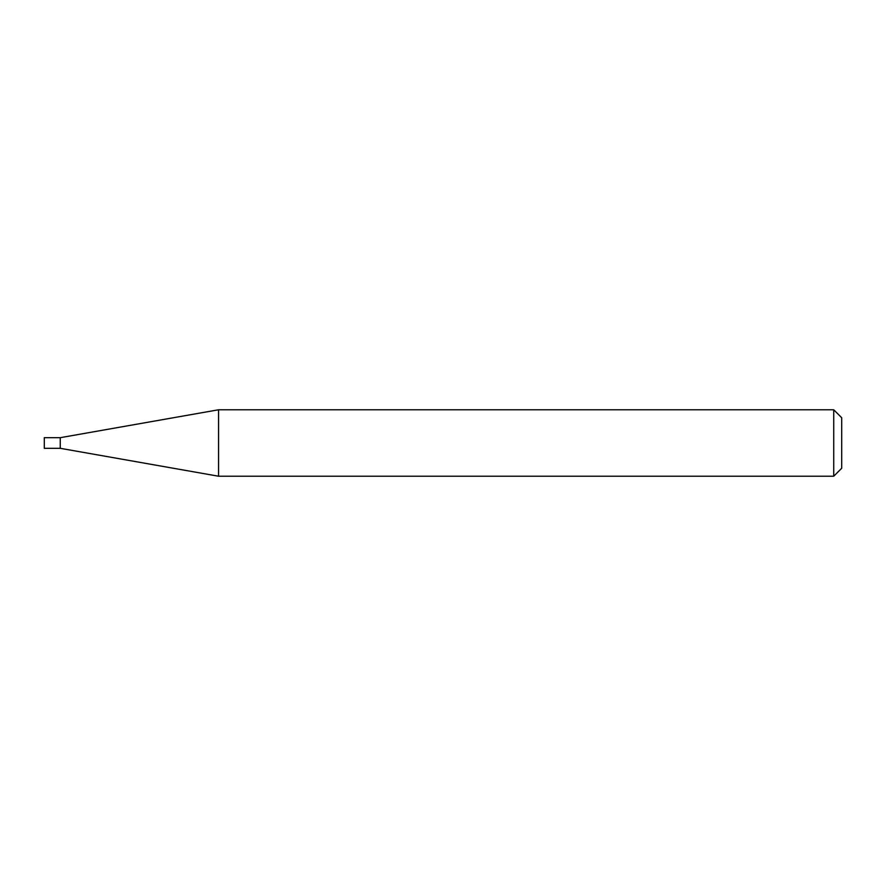 <?xml version="1.0" encoding="UTF-8"?>
<svg xmlns="http://www.w3.org/2000/svg" width="886" height="886" viewBox="0 0 886 886"><rect width="100%" height="100%" fill="white"/><g stroke="black" fill="none" stroke-linecap="round" stroke-linejoin="round"><path stroke-width="1.33" d="M60.248 448.316L60.248 437.684L218.554 409.775L218.554 476.225L60.248 448.316L44.3 448.316L44.3 437.684L60.248 437.684M833.726 409.775L841.7 417.749L841.7 468.251L833.726 476.225L833.726 409.775L218.554 409.775M833.726 476.225L218.554 476.225"/></g></svg>
